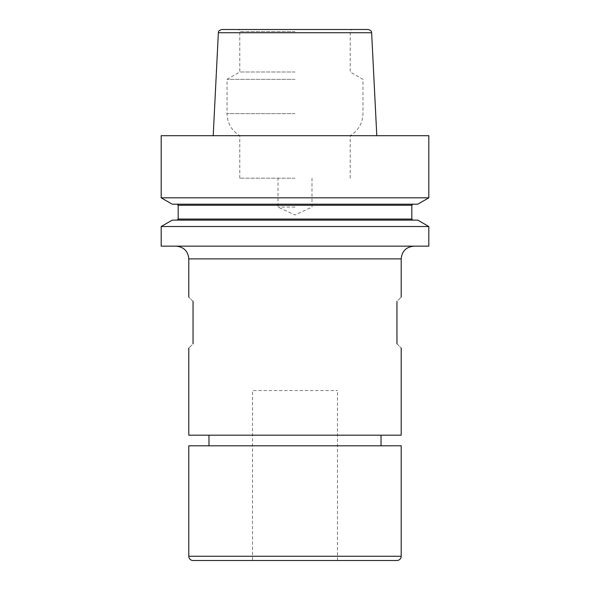 <?xml version="1.0" encoding="UTF-8"?>
<svg xmlns="http://www.w3.org/2000/svg" width="590" height="590" viewBox="0 0 590 590"><rect width="100%" height="100%" fill="white"/><g stroke="black" fill="none" stroke-linecap="round" stroke-linejoin="round"><path stroke-width="0.44" stroke-dasharray="2.95 2.21" d="M252.52 560.5L337.48 560.5L252.52 560.5L252.52 390.58L337.48 390.58L252.52 390.58M337.48 560.5L337.48 390.58M428.812 246.148L161.188 246.148M208.978 445.804L381.022 445.804L208.978 445.804M208.978 435.184L381.022 435.184L208.978 435.184M396.952 343.852C402.601 349.501 402.601 349.501 396.952 343.852L396.952 301.372C402.601 295.723 402.601 295.723 396.952 301.372M401.2 435.184L188.8 435.184M428.812 226.508L161.188 226.508M417.757 220.129L172.243 220.129M417.757 204.199L172.243 204.199M428.812 197.82L161.188 197.82M428.812 135.7L161.188 135.7M368.241 29.5L221.759 29.5M295 31.624L239.776 31.624L295 31.624M295 71.995L239.776 71.995L295 71.995M295 79.355L227.032 79.355L295 79.355M295 178.18L239.776 178.18L295 178.18M295 207.068L278.008 207.068L295 207.068M295 204.199L412.882 204.199L295 204.199M295 246.148L413.944 246.148L295 246.148M193.048 301.372C187.399 295.723 187.399 295.723 193.048 301.372L193.048 343.852C187.399 349.501 187.399 349.501 193.048 343.852M401.2 445.804L188.8 445.804M396.952 560.5L193.048 560.5M188.8 258.892L401.2 258.892M411.82 219.067L178.18 219.067M411.82 205.261L178.18 205.261M371.634 32.73L218.366 32.73M295 113.627L227.032 113.627L295 113.627M401.2 556.252L188.8 556.252M239.776 178.18L239.776 135.7C231.597 130.611 227.349 123.251 227.032 113.627L227.032 79.355L239.776 71.995L239.776 31.624L238.552 29.5M311.992 178.18L311.992 207.068L295 214.989L278.008 207.068L278.008 178.18M350.224 178.18L350.224 135.7C358.403 130.611 362.651 123.251 362.968 113.627L362.968 79.355L350.224 71.995L350.224 31.624L351.448 29.5"/><path stroke-width="0.89" d="M188.8 556.252A4.248 4.248 0 0 0 193.048 560.5L396.952 560.5A4.248 4.248 0 0 0 401.2 556.252L401.2 445.804L188.8 445.804L188.8 556.252L401.2 556.252M381.022 445.804L381.022 435.184M208.978 445.804L208.978 435.184M396.952 343.852C402.601 349.501 402.601 349.501 396.952 343.852L396.952 301.372C402.601 295.723 402.601 295.723 396.952 301.372M188.8 348.1L188.8 435.184L401.2 435.184L401.2 348.1M161.188 226.508L161.188 246.148L428.812 246.148L428.812 226.508L161.188 226.508L172.243 220.129L417.757 220.129L428.812 226.508M161.188 197.82L172.243 204.199L417.757 204.199L428.812 197.82L428.812 135.7L161.188 135.7L161.188 197.82L428.812 197.82M371.634 32.73L218.366 32.73C218.838 32.295 217.186 31.137 221.759 29.5L368.241 29.5C372.814 31.137 371.162 32.295 371.634 32.73L376.796 135.7M193.048 301.372C187.399 295.723 187.399 295.723 193.048 301.372L193.048 343.852C187.399 349.501 187.399 349.501 193.048 343.852M401.2 297.124L401.2 258.892L188.8 258.892C188.048 251.148 183.8 246.9 176.056 246.148M177.118 220.129L178.18 219.067L411.82 219.067L411.82 205.261L412.882 204.199M178.18 219.067L178.18 205.261L411.82 205.261M178.18 205.261L177.118 204.199M218.366 32.73L213.204 135.7M411.82 219.067L412.882 220.129M188.8 297.124L188.8 258.892M401.2 258.892C401.952 251.148 406.2 246.9 413.944 246.148"/></g></svg>
